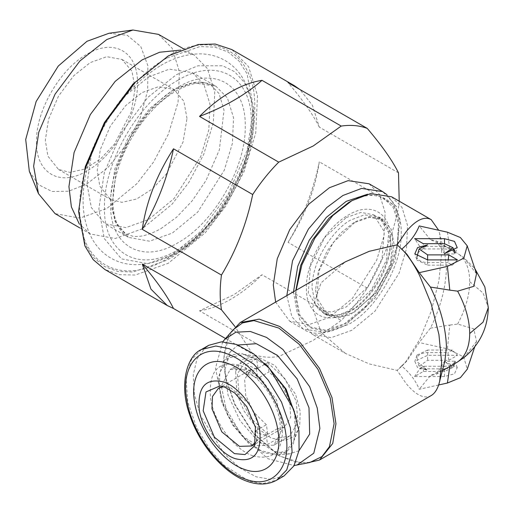 <?xml version="1.0" encoding="UTF-8"?>
<svg xmlns="http://www.w3.org/2000/svg" width="514" height="514" viewBox="0 0 514 514"><rect width="100%" height="100%" fill="white"/><g stroke="black" fill="none" stroke-linecap="round" stroke-linejoin="round"><path stroke-width="0.39" stroke-dasharray="2.57 1.93" d="M438.648 384.98L419.225 389.278C415.82 380.816 409.954 373.036 401.62 365.923L397.161 370.408L401.813 366.206L405.957 361.515L419.61 339.67L431.195 311.291L438.93 280.689L441.648 252.528L439.65 233.632L438.648 230.233M401.62 365.923L406.876 361.008L419.225 342.568L430.43 328.15C440.389 307.957 445.734 287.994 446.454 268.263L444.925 254.552L439.65 233.632M447.411 232.18L449.782 248.776L462.896 256.807L474.756 268.411M449.782 248.776L430.43 239.614L436.476 241.04L444.925 254.552M430.43 328.15L449.782 325.079L447.411 348.813L419.225 342.568M474.756 346.802L476.529 341.502L473.792 328.87L457.621 324.051L449.782 325.079M444.469 371.519L423.266 371.519L414.599 376.537L444.469 376.537L454.504 373.806L457.242 367.606L444.469 361.515L452.975 367.465L444.469 371.519L444.469 366.27C450.129 366.032 453.669 364.33 455.083 361.156L444.469 361.515M448.831 360.314L457.466 355.309L427.597 355.309L414.837 361.393L417.574 367.587L427.597 370.318L419.09 366.264L427.597 360.314L448.831 360.314L447.951 352.604L427.597 352.604C421.949 352.835 418.409 354.531 416.989 357.699L417.76 362.286L427.597 370.318M447.411 348.813L463.712 356.941L467.271 369.2M476.529 273.711L462.896 256.807M476.529 341.502L463.808 357.705M430.43 239.614L419.225 225.929M401.877 249.072L401.62 249.29L404.145 251.539M397.161 244.805L401.62 249.29M414.599 376.537L419.726 368.834L424.153 366.27L423.266 371.519M424.153 366.27L444.469 366.27M452.975 367.465L455.083 361.156C455.68 365.621 452.14 368.178 444.469 368.834L419.726 368.834M457.242 367.606L455.083 361.156M427.597 355.309L427.597 350.06L452.346 350.06L457.466 355.309M452.346 350.06L447.951 352.604M427.597 350.06L416.925 355.142L416.989 357.699M444.925 360.667L436.476 374.179L430.43 375.599L419.225 389.278M431.195 395.562C427.841 397.463 423.979 397.367 419.61 395.272C415.241 393.12 410.686 389.124 405.957 383.29L397.161 370.408L369.168 363.88L345.453 353.426L312.178 334.216L299.681 319.464L295.743 297.889L296.109 290.275M449.776 366.508L430.43 375.599M449.782 366.437L453.11 364.58M419.726 246.379L424.121 248.93L444.475 248.93L444.475 243.675L444.475 246.379L419.726 246.379L414.599 238.676M424.121 248.93L423.24 243.675M444.475 248.93C450.123 249.155 453.656 250.858 455.083 254.019L444.475 253.678M454.138 251.192L455.083 254.019L457.235 247.6M444.475 246.379L453.438 249.11M454.813 250.723L455.147 253.845M457.466 259.904L452.346 265.153L447.919 262.59L448.227 259.904M447.919 262.59L427.603 262.59C421.936 262.358 418.402 260.656 416.989 257.482L416.912 260.058L414.824 253.813M417.76 252.914L427.603 244.876M427.603 262.59L427.603 259.904L427.603 265.153L416.912 260.058M427.603 265.153L452.346 265.153M345.453 353.426L321.121 332.397L312.576 307.603L321.121 282.816L345.453 261.787M229.051 334.415L223.712 358.913L225.961 378.349L234.937 404.267L253.421 433.238L279.828 456.111L303.71 463.737M391.539 196.759L401.987 207.418L407.563 225.492L406.484 248.802L399.108 273.165L374.899 311.272L351.859 330.284L331.202 337.659L312.178 334.216M233.189 329.737L225.961 343.275L223.712 358.913M348.492 202.632C376.678 185.522 401.967 200.119 401.241 233.086C401.967 265.218 376.678 309.017 348.492 324.456L328.305 331.472L311.195 328.15L299.758 314.992L295.743 294.002L295.833 290.436M223.712 359.973L225.922 379.094L234.75 404.589L252.933 433.084L278.909 455.577L295.434 462.195L309.833 462.484M222.691 341.81L215.494 368.191L222.543 402.494L241.76 435.654L267.987 458.758L294.13 465.543M299.013 450.688L289.318 453.933L274.116 451.311L258.022 441.314L240.096 420.715L228.1 395.324L224.599 370.575L230.343 351.782L238.001 345.01M264.691 363.411L241.053 353.208L230.992 355.103L223.423 361.573L218.167 378.773L221.373 401.408L232.347 424.641L248.744 443.479L263.47 452.628L277.374 455.025L286.767 451.71L293.436 443.948L296.424 418.37M315.519 289.864L317.768 303.684L327.026 315.294L337.145 317.896L350.053 314.953L375.991 293.141L390.621 265.128L394.084 244.503L391.321 229.405L382.577 219.073L369.258 216.664L354.801 221.83L340.339 233.362L327.026 251.147L318.275 271.578L315.519 289.864M294.503 411.977L295.319 435.956L293.757 440.993L286.169 450.817L274.611 454.138L260.675 450.508L246.309 440.421L233.517 425.284L224.072 407.204L219.298 388.706L219.851 372.354L228.37 357.943L243.771 354.409L256.454 358.811L269.265 368.268M354.801 222.472L333.29 242.428L319.027 270.73L316.823 297.831L327.424 314.607L339.985 317.048L354.801 311.895L376.312 291.939L390.576 263.643L392.78 236.536L382.178 219.761L369.617 217.326L354.801 222.472M235.63 371.314L242.473 359.382L255.953 356.067L275.048 365.563L295.556 394.257L300.202 411.373L299.739 425.329L298.409 429.608L293.597 436.669L284.576 440.659L271.238 438.127L256.229 427.301L243.944 410.892L236.98 394.193L235.63 371.314M346.25 217.538L361.066 212.385L373.627 214.826L384.228 231.602L382.024 258.703L367.761 287.005L346.25 306.961L331.434 312.107L318.866 309.672L308.272 292.896L310.475 265.789L324.739 237.494L346.25 217.538M278.761 437.979L277.393 428.727L284.345 427.179L290.725 417.304L289.697 401.325L281.588 384.376L269.008 371.911L267.64 362.659L284.807 378.548L296.192 401.119L297.959 422.746L289.51 436.123L278.761 437.979L267.537 444.462L262.114 443.1L256.505 440.466L267.73 433.983L250.569 418.094L239.177 395.523L237.41 373.896L245.859 360.52L256.608 358.663L257.977 367.915L251.025 369.47L244.645 379.338L245.673 395.317L253.781 412.267L266.361 424.731L267.73 433.983M277.393 428.727L266.175 435.204L260.778 434.047L256.12 431.818M255.657 442.342L257.154 439.534L257.906 423.215L250.267 404.981L230.818 387.864L226.725 386.836L223.545 386.727M257.977 367.915L246.752 374.398L252.143 375.554L257.784 378.394L269.008 371.911M266.175 435.204L267.537 444.462M256.608 358.663L245.384 365.139L250.806 366.501L256.422 369.136L267.64 362.659M256.422 369.136L257.784 378.394M256.505 440.466L255.137 431.207M255.998 430.713L266.361 424.731M246.752 374.398L245.384 365.139M369.091 183.8L379.538 194.459L385.121 212.533L384.035 235.842L376.666 260.206L352.45 298.313L329.416 317.324L308.76 324.7L289.735 321.256L275.639 302.091M284.056 475.925L271.199 479.44L256.126 476.786L239.922 468.023L224.303 453.939L200.454 415.421L194.433 394.566L193.213 375.188L196.913 359.08L205.195 347.753M399.217 201.192L398.491 207.553C392.336 237.005 381.921 263.849 367.247 288.078C359.414 300.073 350.741 310.867 341.219 320.466L313.212 340.371L278.729 356.543C269.207 357.943 260.534 357.166 252.702 354.217L234.943 326.506M278.729 356.543L199.528 310.816L234.018 294.651L262.018 274.739L341.219 320.466M231.846 49.582L248.564 66.634L257.488 95.553L255.76 132.843L243.957 171.83L225.691 206.23L205.221 232.797L168.361 263.219L135.31 275.022L119.229 274.688L104.869 269.509M199.528 310.816C209.616 309.293 220.031 305.444 230.773 299.257C241.522 293.031 251.937 284.859 262.018 274.739M367.247 288.078L288.052 242.357C304.918 216.092 315.333 189.248 319.297 161.826L398.491 207.553M398.491 172.845L319.297 127.119L312.448 105.364L299.919 89.526M288.052 242.357C302.765 217.994 313.18 191.15 319.297 161.826M319.297 127.119C313.18 114.783 302.765 99.967 288.052 82.67M225.447 338.482L252.702 354.217M166.677 56.842C213.753 28.257 255.991 52.646 254.777 107.709C255.991 161.364 213.753 234.532 166.677 260.302L132.959 272.028L117.732 271.418L104.381 266.477L93.419 257.385L85.279 244.497L78.571 209.436M166.677 58.133C120.199 83.583 78.494 155.813 79.696 208.793C78.494 263.149 120.199 287.23 166.677 259.011L199.965 232.148L228.184 194.08L247.035 150.615L253.659 108.358L247.035 73.74L238.997 61.018L228.177 52.042L215 47.166L199.959 46.562L166.677 58.133M148.719 76.927L169.292 69.127L192.364 72.602L203.859 84.328L209.995 104.213L208.806 129.849L200.691 156.654L174.06 198.571L148.719 219.484L125.994 227.599L105.068 223.808L91.325 207.579L86.988 183.845L91.325 155.106L105.068 123.007L125.994 95.051L148.719 76.927M179.624 50.186L193.855 54.767L207.476 68.664L214.749 92.237L213.336 122.628L203.724 154.406L188.837 182.438L172.151 204.09L142.108 228.884L115.175 238.502L90.368 234.011L79.284 223.982M158.563 34.393L172.184 48.29L179.457 71.864L178.05 102.254L168.431 134.025L153.545 162.064L136.859 183.716L106.822 208.511L79.882 218.129L55.075 213.638M109.013 33.262L127.318 35.318L140.81 46.588L147.884 65.728L147.691 90.458L140.264 117.822L126.476 144.556L107.985 167.48L86.988 183.845L68.67 191.208L51.991 191.484L38.466 184.635L29.324 171.291M36.488 141.723C35.787 173.289 60.003 187.269 86.988 170.886C113.98 156.108 138.189 114.166 137.495 83.409C138.189 51.843 113.98 37.863 86.988 54.246C60.003 69.024 35.787 110.966 36.488 141.723M135.124 88.517L131.969 71.26L121.972 59.457L106.758 56.701L90.233 62.599L73.708 75.776L58.487 96.112L48.489 119.454L45.335 140.354L47.905 156.153L58.487 169.421L70.052 172.396L84.804 169.029L100.519 158.954L114.449 144.1L131.166 112.084L135.124 88.517M187 118.471L183.851 101.207L173.854 89.404L158.633 86.648L142.108 92.552L125.583 105.73L110.362 126.058L100.371 149.407L97.217 170.307L99.787 186.107L110.369 199.374L121.927 202.349L136.685 198.982L152.395 188.908L166.33 174.053L183.042 142.037L187 118.471M457.621 324.051C465.511 309.46 469.539 295.338 469.706 281.685C469.539 268.231 465.511 258.76 457.621 253.28M469.706 281.685L483.076 293.044L488.3 307.603M444.469 376.537L444.469 368.834M427.597 352.604L427.597 360.314M348.492 312.139C370.979 299.829 391.16 264.877 390.582 239.248C391.16 212.944 370.979 201.289 348.492 214.948C326.004 227.259 305.824 262.211 306.408 287.84C305.824 314.144 326.004 325.799 348.492 312.139M312.017 287.84L315.249 303.992L323.524 313.277L338.206 315.487L351.3 310.52C362.788 305.714 390.042 276.365 390.582 242.486L387.35 226.333L379.075 217.056L364.394 214.839L351.3 219.806C339.812 224.618 312.551 253.961 312.017 287.84M293.507 291.779L297.291 313.187L308.67 326.686L325.876 330.194L346.25 323.158L363.88 309.473L379.486 290.352L391.27 267.993L397.868 244.972L398.523 223.937L393.165 207.315L382.403 197.023L367.484 194.234M257.63 445.696L273.795 445.195L282.668 428.811L276.564 400.053L260.476 378.041L246.322 369.091L230.15 369.592L221.277 385.975L227.381 414.734L243.475 436.746L257.63 445.696M286.825 295.634L291.881 316.785L303.202 329.031L324.173 332.198L342.883 325.105L365.923 306.087L390.132 267.987L397.502 243.617L398.588 220.313L393.011 202.233L382.564 191.574M253.042 455.899C274.425 461.103 284.152 450.341 282.218 423.62C279.141 399.609 258.748 371.686 239.678 365.37C218.296 360.166 208.568 370.922 210.502 397.643C213.58 421.653 233.973 449.583 253.042 455.899M201.372 349.552L191.388 359.774L186.042 377.848L187.771 401.987L196.592 427.526L209.911 449.551L224.387 465.543L248.834 481.001L262.301 483.661L276.763 480.134M166.677 259.011L176.257 253.479L197.929 237.391L222.697 208.793L244.548 166.735L253.659 119.415L251.275 98.791L244.548 82.613L234.57 71.671L222.697 65.792L197.929 65.792L176.257 74.729L147.762 97.454L121.522 132.503L104.291 172.755L98.855 208.793L104.291 238.554L121.522 258.902L147.762 263.65L176.257 253.479C218.039 230.413 254.565 167.23 253.659 119.415L253.659 108.358M177.902 80.261C217.139 56.437 252.342 76.766 251.333 122.653C252.342 167.384 217.139 228.357 177.902 249.843C138.658 273.666 103.455 253.344 104.464 207.45C103.455 162.726 138.658 101.746 177.902 80.261M177.902 87.296C141.915 106.996 109.63 162.919 110.561 203.929C109.63 246.013 141.915 264.659 177.902 242.807C213.882 223.108 246.167 167.191 245.236 126.174C246.167 84.09 213.882 65.451 177.902 87.296M172.286 90.535L192.866 82.735L215.938 86.211L227.426 97.936L233.562 117.822L232.373 143.457L224.265 170.262L197.633 212.173L172.286 233.093L149.568 241.201L128.641 237.417L114.892 221.187L110.561 197.453L114.892 168.714L128.641 136.615L149.568 108.66L172.286 90.535M401.813 366.206L406.876 361.008M453.689 250.967L436.482 241.034M419.09 366.264L417.76 362.286M416.925 355.142L414.837 361.393M442.374 370.774L436.476 374.179M295.743 294.002L295.743 297.889M279.828 456.111L278.909 455.577M327.026 315.294L323.524 313.277C329.962 317.099 338.565 316.116 349.314 310.327L371.442 289.78L386.335 260.322L388.687 232.636L379.075 217.056L382.577 219.073M289.318 453.933L277.374 455.025M223.423 361.573L230.343 351.782M243.771 354.409L255.953 356.067M293.757 440.993L298.409 429.608M373.627 214.826L382.178 219.761M327.424 314.607L318.866 309.672M251.802 445.979L284.351 427.185M289.51 436.123L273.795 445.195C276.937 443.755 279.089 439.637 280.258 432.839C280.869 419.687 277.566 407.249 270.338 395.529C264.993 385.847 253.633 373.601 242.589 369.592C235.862 367.844 231.718 367.844 230.15 369.592L245.859 360.52M218.469 388.25L251.018 369.457M289.735 321.256L303.202 329.031C312.332 335.726 326.351 334.498 345.26 325.336L374.918 298.319L395.189 259.994L399.931 221.778L395.632 206.21L386.939 194.658M254.571 445.856L257.154 439.534M219.96 385.911L226.725 386.836M192.364 72.602L215.938 86.211L206.352 83.056C197.768 81.893 187.738 84.514 176.257 90.927C152.446 104.252 128.262 135.998 118.503 167.577C106.996 203.48 114.75 230.529 128.641 237.417L105.068 223.808M183.312 48.682L193.855 54.767M90.368 234.011L79.831 227.927M121.972 59.457L173.854 89.404M58.487 169.421L110.369 199.374M160.85 228.698L176.643 217.191L192.043 200.993L206.018 180.491L219.375 149.844L224.02 110.118L219.105 93.651L210.843 84.919L203.049 82.349C195.641 81.18 186.28 83.686 174.972 89.873L150.049 110.324L130.318 137.18L116.485 168.605L111.814 208.588L116.395 224.335L124.979 233.652L132.773 236.222C140.181 237.391 149.542 234.885 160.85 228.698M160.85 65.406C174.04 57.716 187.199 53.88 200.332 53.88C209.249 53.996 217.461 56.187 224.971 60.453C232.559 64.905 238.644 71.06 243.218 78.912C249.528 90.001 252.702 102.948 252.74 117.745C252.772 132.509 250.042 147.859 244.536 163.805C229.835 203.685 206.647 233.472 174.972 253.164C161.884 260.791 148.822 264.633 135.786 264.691C126.759 264.626 118.451 262.436 110.851 258.118C103.263 253.665 97.178 247.517 92.604 239.659C86.294 228.569 83.12 215.623 83.082 200.826C83.043 186.062 85.78 170.712 91.286 154.765C105.987 114.885 129.175 85.099 160.85 65.406"/><path stroke-width="0.77" d="M467.271 369.2L460.364 377.7L447.411 383.033L438.648 384.98M474.756 268.411L484.837 286.921L488.3 307.603L483.076 322.162L469.706 333.522C469.539 319.875 465.511 305.753 457.621 291.162L473.812 286.324L476.529 273.711L467.207 245.814L460.364 237.513L447.411 232.18L419.225 225.929C415.82 234.39 409.954 242.178 401.62 249.29M463.808 357.705L457.621 361.933C465.511 356.453 469.539 346.982 469.706 333.522M438.648 230.233L431.195 219.651C427.841 217.743 423.979 217.846 419.61 219.941C415.241 222.093 410.686 226.083 405.957 231.923L397.161 244.805L406.876 254.199L419.225 272.645L447.411 266.4L463.795 258.182L467.207 245.814M419.225 272.645L430.43 287.056C440.472 307.629 445.811 327.591 446.454 346.95L444.925 360.667L438.93 384.119C437.106 389.785 434.529 393.602 431.195 395.562L319.509 460.036L332.738 443.454L335.944 423.709L332.005 397.585L319.509 368.403L300.484 342.986L279.828 326.512L259.172 319.136L240.147 322.58L229.051 334.415M401.813 249.001L405.957 253.698C411.129 260.245 415.685 267.524 419.61 275.536L431.195 303.922L438.93 334.524L441.648 362.685L439.65 381.581M453.11 364.58L457.621 361.933M430.43 287.056L449.782 290.134L447.411 266.4M457.621 291.162L449.782 290.134M423.24 243.675L414.599 238.676L444.475 238.676L454.498 241.4L457.235 247.594L444.475 253.678L452.982 247.729L444.475 243.675L423.24 243.675M427.603 254.88L448.799 254.88L457.466 259.904L427.603 259.904L414.824 253.813L417.567 247.613L427.603 244.876L419.096 248.937L427.603 254.88L427.603 259.904M404.145 251.539L406.876 254.199M453.438 249.11L454.813 250.723M448.227 259.904L448.799 254.88M417.015 256.756L419.096 248.93M240.147 322.58L345.453 261.787L369.168 251.333L397.161 244.805M296.109 290.275L301.885 264.871L314.864 238.123L332.847 215.501L351.859 200.691L370.568 193.598L391.539 196.759L431.195 219.651M303.71 463.737L319.509 460.036M294.13 465.543L309.833 462.484L321.963 456.58L329.455 446.634L334.106 423.709L330.232 398.009L317.941 369.309L299.225 344.309L278.909 328.105L253.942 320.588L242.441 322.946L233.189 329.737L222.691 341.81M295.833 290.436L300.677 265.423L312.287 240.154L329.011 218.187L348.492 202.632L351.859 200.691M296.925 465.119L313.778 453.194L319.875 428.451L317.254 408.084L309.653 386.727L282.97 349.526L266.586 337.441L250.318 331.466L235.791 332.211L224.457 339.6M238.001 345.01L256.319 343.686L277.348 355.335L297.163 378.934L308.998 407.763L309.679 434.054L299.013 450.688M296.424 418.37L286.125 389.124L266.425 364.824L264.691 363.411M269.265 368.268L284.968 388.346L294.503 411.977M223.545 386.727L218.469 388.25L212.5 396.467L211.967 408.72L221.81 431.863L239.453 446.358L251.802 445.979L255.657 442.342M256.12 431.818L255.137 431.207L255.998 430.713M234.435 453.618L244.998 454.569L254.571 445.856L255.419 427.295L246.733 406.548L234.66 392.934L224.618 387.087L219.96 385.911L205.986 391.951L203.171 410.808L214.364 437.125L234.435 453.618M275.639 302.091L273.3 284.929L277.239 258.799L289.735 229.617L308.76 204.206L329.416 187.732L348.119 180.639L369.091 183.8L382.564 191.574L361.586 188.413L342.883 195.506L326.776 207.534L308.394 229.103L292.537 260.752L286.825 295.634M223.873 382.05C205.78 377.649 197.549 386.753 199.188 409.362C201.79 429.678 219.048 453.309 235.181 458.655C253.273 463.056 261.504 453.952 259.866 431.342C257.263 411.027 240.006 387.395 223.873 382.05M205.195 347.753L208.665 345.344L221.521 341.823L236.594 344.476L253.441 353.709L269.587 368.634L293.533 409.183L298.93 430.738L299.071 450.277L293.944 465.864L284.056 475.925L276.763 480.134L286.741 469.912L292.087 451.838L290.365 427.699L281.543 402.166L268.224 380.142L253.749 364.143L229.302 348.691L215.829 346.025L201.372 349.552L208.665 345.344M234.943 326.506L221.457 309.769C219.767 299.167 219.767 287.602 221.457 275.061C236.222 250.575 246.636 223.731 252.702 194.53C260.534 182.534 269.207 171.74 278.729 162.148L313.212 145.976L341.219 126.071C350.741 124.671 359.414 125.448 367.247 128.397C382.018 145.764 392.433 160.58 398.491 172.845L399.217 201.192M228.473 363.694C250.703 371.057 274.482 403.618 278.068 431.606C282.809 460.017 266.496 478.059 244.054 469.237C221.817 461.874 198.038 429.312 194.453 401.325C189.711 372.913 206.024 354.872 228.473 363.694M221.457 309.769L142.256 264.042L150.955 289.138L167.288 305.547L104.869 269.509L93.207 259.666L84.881 245.904L78.571 211.382L84.874 169.581L104.869 122.891L135.31 82.227L168.361 55.872L198.288 44.519L215.199 44.05L231.846 49.582L294.265 85.613L288.052 82.67L367.247 128.397M299.919 89.526L294.265 85.613M341.219 126.071L262.018 80.345C251.937 81.867 241.522 85.716 230.773 91.903C220.031 98.129 209.616 106.302 199.528 116.421L278.729 162.148M262.018 80.345C245.486 94.852 224.663 106.88 199.528 116.421M252.702 194.53L173.501 148.803C156.635 175.068 146.22 201.912 142.256 229.334L221.457 275.061M167.288 305.547L173.501 308.49L225.447 338.482M168.361 55.872L132.959 84.052L104.381 122.602L85.279 166.632L78.571 211.382M173.501 148.803C167.384 178.127 156.969 204.97 142.256 229.334M142.256 264.042C156.969 281.338 167.384 296.154 173.501 308.49M79.284 223.982L71.382 206.904L68.934 186.64L74.074 152.568L90.368 114.513L115.175 81.379L142.108 59.894L159.591 52.248L179.624 50.186M79.831 227.927L55.075 213.638L38.46 193.63L33.641 166.26L38.781 132.194L55.075 94.139L79.882 60.999L106.822 39.52L132.927 30.005L158.563 34.393L183.312 48.682M38.46 193.63L29.324 171.291L25.7 139.487L36.147 101.502L58.262 66.062L86.988 41.287L109.013 33.262L132.927 30.005M447.411 383.033L449.782 366.437M444.475 238.676L444.475 243.675M367.484 194.234L346.25 201.34L326.249 217.435L309.235 240.224L297.747 266.303L293.507 291.779M227.008 353.793C200.351 343.32 180.979 364.747 186.608 398.485C190.867 431.721 219.112 470.394 245.512 479.138C272.169 489.611 291.541 468.183 285.912 434.446C281.653 401.203 253.415 362.537 227.008 353.793M488.3 307.603C487.799 328.562 479.331 345.492 462.896 358.406M467.207 369.399L474.756 346.802M453.689 364.246L442.374 370.774M452.982 247.729L454.138 251.192M386.939 194.658L382.564 191.574M201.372 349.552C187.135 355.547 178.589 384.562 189.775 415.068C199.483 444.873 223.853 473.272 246.964 481.252C258.182 485.274 268.115 484.901 276.763 480.134"/></g></svg>
